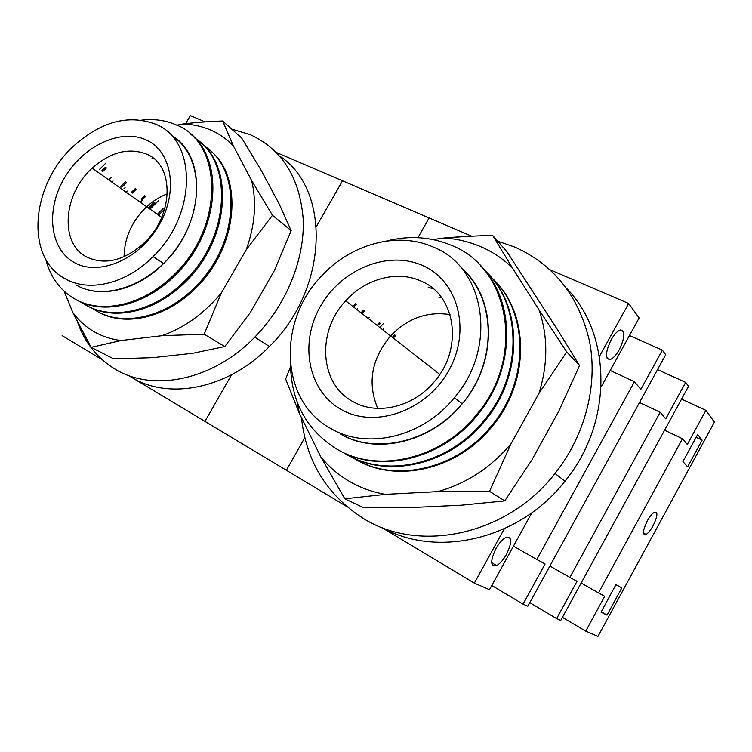 <?xml version="1.0" encoding="UTF-8"?>
<svg xmlns="http://www.w3.org/2000/svg" width="752" height="752" viewBox="0 0 752 752"><rect width="100%" height="100%" fill="white"/><g stroke="black" fill="none" stroke-linecap="round" stroke-linejoin="round"><path stroke-width="1.13" d="M276.304 152.44L342.527 180.818L316.423 226.465L342.527 180.818L429.119 217.939L417.952 237.679L429.119 217.939L471.664 236.175M304.814 437.636L286.352 470.263L204.948 421.383L231.625 374.722L204.948 421.383L128.451 375.455M492.71 235.479L512.197 267.599C502.966 258.726 492.532 251.77 480.895 246.741C469.248 241.749 457.019 238.835 444.206 237.989C458.842 236.692 475.01 235.855 492.71 235.479L506.923 251.723L558.341 330.993L579.529 365.594L558.717 411.325L531.937 459.81L504.752 500.888L461.681 505.175L411.015 507.572L363.489 507.685L344.811 498.811L320.737 456.774C328.671 466.569 338.137 474.719 349.125 481.214C360.152 487.672 372.212 492.052 385.315 494.365L344.811 498.811M379.309 322.693L377.871 324.262M363.432 310.162L361.496 312.306M489.514 491.347L437.786 491.62C466.146 483.686 490.53 467.81 510.918 443.981L489.514 491.347L504.752 500.888M566.735 351.927L538.987 393.334C548.039 364.015 548.048 336.172 539.005 309.805L566.735 351.927L579.529 365.594M297.078 401.784L299.362 413.374L285.666 379.083L290.573 366.515M320.737 456.774L299.362 413.374M437.786 491.62L385.315 494.365M538.987 393.334L510.918 443.981M512.197 267.599L539.005 309.805M433.067 239.55L444.206 237.989M382.195 527.613C436.799 558.332 519.453 539.842 565.006 481.13C613.331 422.427 611.818 334.621 566.773 288.514M301.467 417.651C306.13 461.145 326.575 494.637 362.831 518.128C418.131 553.538 506.651 535.95 554.985 473.497C585.31 435.342 598.075 384.93 589.521 341.295C578.814 296.006 553.857 264.582 514.659 247.032L497.711 241.195M462.179 236.673L437.946 238.873M340.336 433.96C375.934 455.157 430.877 442.74 462.226 403.786C498.322 361.674 496.405 296.955 461.061 267.684C494.214 296.175 498.012 355.329 466.813 397.874C435.981 440.691 378.162 455.928 340.336 433.96M330.955 428.602C366.873 449.997 422.492 437.316 454.311 397.77C498.454 346.841 484.814 267.092 433.425 247.135C397.545 230.883 350.404 244.118 321.179 276.435C277.215 321.734 279.96 401.239 330.955 428.602M421.552 281.314C397.629 269.93 365.406 278.644 345.694 300.828C316.404 331.482 319.45 384.498 353.506 401.897C377.466 415.565 413.44 407.076 434.289 381.696C463.646 348.552 455.778 295.433 421.552 281.314M439.77 374.393L390.57 335.918C407.734 318.181 427.559 311.084 450.034 314.618C427.559 311.084 407.734 318.181 390.57 335.918C371.46 358.901 367.183 383.069 377.758 408.411C367.183 383.069 371.46 358.901 390.57 335.918L345.694 300.828M422.953 265.672C388.145 249.786 341.295 269.207 320.437 306.327C299.127 343.194 307.869 391.219 341.615 409.727C375.004 428.819 426.516 410.977 448.737 370.633C471.476 330.551 458.062 280.957 422.953 265.672M383.605 328.765L382.702 329.771L383.605 328.765M369.26 317.504L368.79 318.021L369.26 317.504M441.687 297.801L438.773 297.162L441.687 297.801M372.776 321.142L372.315 321.649L372.776 321.142M433.03 288.571L428.217 287.443L433.03 288.571M361.176 312.061L360.706 312.569L361.176 312.061M357.623 308.376L356.683 309.42L357.623 308.376M290.563 365.914C291.597 402.668 306.985 430.388 336.736 449.066C377.307 473.675 440.644 459.66 476.514 414.681C525.986 357.153 509.499 267.552 451.538 245.396C430.952 236.739 409.257 235.282 386.462 241.035M338.861 450.241C379.412 473.948 441.809 459.688 477.276 415.264C515.834 369.73 515.994 300.856 480.763 266.058M343.514 452.648L345.939 454.086C386.133 478.441 448.709 464.717 484.062 420.415C523.354 374.139 521.888 303.592 484.288 269.959M348.026 455.242C388.211 478.714 449.856 464.745 484.805 420.979C522.8 376.132 522.856 308.16 487.973 273.672M352.556 457.573L354.878 458.955C394.725 483.085 456.549 469.633 491.394 425.989C530.113 380.418 528.581 310.83 491.404 277.469M356.946 460.102C396.765 483.339 457.658 469.652 492.109 426.534C529.577 382.345 529.521 315.248 494.985 281.069M619.244 349.727C615.982 355.433 612.871 358.723 609.891 359.606C605.012 358.648 605.426 352.049 611.141 339.801C614.506 333.944 617.683 330.645 620.654 329.912C625.344 331.209 624.874 337.808 619.244 349.727M506.547 554.271C503.323 559.939 500.005 563.699 496.593 565.57C490.36 566.792 490.125 561.18 495.869 548.725C499.215 542.897 502.599 539.109 506.03 537.351C512.065 536.486 512.234 542.117 506.547 554.271M653.084 525.78C650.64 530.16 648.318 533.055 646.109 534.456C642.217 535.302 642.603 530.799 647.256 520.957C649.775 516.464 652.134 513.55 654.343 512.225C658.103 511.614 657.69 516.135 653.084 525.78M702.142 440.146L687.629 466.842L682.919 461.587L697.659 434.487L702.142 440.146L696.136 437.288M601.224 611.761L607.033 615.127L601.017 612.137L616.01 584.577L621.782 587.979L607.033 615.127M621.782 587.979L615.944 584.699M381.217 527.227L474.324 583.129L504.31 528.797M599.419 356.448L628.653 303.47L639.134 317.974L601.158 386.932M550.06 269.78L628.653 303.47M286.352 470.263L346.381 506.312M395.778 335.354L393.324 338.08M523.054 604.129L527.848 606.197L665.699 354.728L662.38 350.131L640.864 389.348L634.434 381.706L536.815 559.479L545.087 563.962L523.054 604.129L491.789 585.479M556.64 618.595L560.766 620.381L688.541 386.331L685.674 382.364L665.736 418.864L660.181 412.275L569.894 577.414L577.019 581.277L556.64 618.595L529.784 602.653M474.324 583.129L489.486 589.662L531.843 512.77M549.881 565.993L569.894 577.414M513.456 546.149L536.815 559.479M681.566 399.115L705.893 410.338L714.4 422.116L597.962 636.408L585.723 631.135L562.421 617.345M639.501 402.517L660.181 412.275M610.22 370.482L634.434 381.706M664.608 430.182L682.468 438.745L598.498 592.914L604.702 596.28L585.723 631.135M705.893 410.338L687.309 444.479L682.468 438.745M657.539 369.617L685.674 382.364M581.155 583.026L598.498 592.914M629.462 335.542L662.38 350.131M394.8 334.584L392.347 337.31M383.539 323.454L380.747 326.518M380.456 323.257L378.839 325.024M379.685 322.646L378.077 324.422M364.598 310.726L362.473 313.076M363.789 310.087L361.665 312.447M356.354 304.222L354.681 306.064M355.527 303.564L353.854 305.415M222.601 120.987L233.562 146.255C226.972 139.186 219.321 133.762 210.588 129.993C201.856 126.251 192.512 124.268 182.557 124.042C194.43 122.557 207.778 121.542 222.601 120.987L241.646 137.964L261.141 170.253L278.973 203.557L291.184 230.676L274.301 270.711L250.491 312.277L224.763 346.54L192.926 353.252L153.041 357.642L113.731 358.873L91.142 347.368L72.756 312.418C78.415 320.202 85.352 326.518 93.568 331.378C101.811 336.2 110.967 339.255 121.034 340.524L91.142 347.368M145.7 196.385L142.09 199.816M136.262 189.589L132.615 193.057M126.609 182.633L121.833 187.257M204.149 334.198L161.953 335.702C184.39 327.778 204.206 313.509 221.398 292.904L204.149 334.198L224.763 346.54M272.478 215.316L246.214 249.758C255.06 225.102 256.846 201.978 251.572 180.405L272.478 215.316L291.184 230.676M72.756 312.418L64.174 291.268M161.953 335.702L121.034 340.524M246.214 249.758L221.398 292.904M233.562 146.255L251.572 180.405M176.805 125.18L182.557 124.042M131.055 377.015C168.429 400.59 228.213 388.981 269.423 346.446C328.671 288.984 331.059 189.448 279.706 156.096M77.653 322.373C84.816 342.508 97.093 357.961 114.464 368.743C152.167 392.582 212.816 380.587 254.796 337.14C286.249 305.143 304.804 259.44 303.225 219.434C299.869 177.622 282.122 149.328 249.984 134.552L231.701 129.1M158.352 200.859L150.024 209.131M45.722 259.149C50.281 276.858 59.812 290.037 74.298 298.676C101.323 314.9 144.14 305.293 174.577 274.179C224.716 226.22 222.968 141.996 175.761 124.71C165.299 120.226 153.916 118.703 141.63 120.141M163.626 263.529C137.09 290.498 99.931 299.005 76.262 285.055C105.816 302.389 154.602 283.617 179.925 243.131C205.644 202.871 200.577 152.816 171.306 135.426C207.467 155.147 204.807 224.209 163.626 263.529L153.06 256.611C197.522 214.226 196.883 139.543 155.279 124.061C128.695 114.342 101.849 121.345 74.749 145.051C31.34 183.14 24.167 257.231 64.954 278.616C88.745 292.65 126.223 283.946 153.06 256.611M75.604 299.409C102.62 315.473 145.277 305.848 175.611 274.847C219.358 232.678 225.205 159.781 189.918 133.593M81.301 302.229L85.399 304.823C112.283 320.944 154.733 311.554 184.823 280.844C230.14 237.378 233.571 161.483 194.589 137.889M86.687 305.538C113.571 321.499 155.843 312.08 185.829 281.502C229.078 239.907 234.68 167.79 199.6 141.724M92.242 308.301L96.237 310.811C122.98 326.847 165.064 317.645 194.815 287.349C239.587 244.503 242.83 169.473 204.168 145.907M97.506 311.525C124.249 327.383 166.154 318.162 195.793 287.988C238.563 246.957 243.93 175.601 209.056 149.648M161.708 217.413L146.659 206.744C153.013 200.925 159.913 196.639 167.367 193.903C159.913 196.639 153.013 200.925 146.659 206.744C131.901 221.079 124.371 237.735 124.071 256.723C124.371 237.735 131.901 221.079 146.659 206.744L92.214 168.138C63.177 193.884 59.305 243.366 86.659 256.996C105.111 265.484 124.4 260.681 144.525 242.567C174.013 214.912 174.417 165.167 146.706 154.16C128.818 147.279 110.657 151.942 92.214 168.138M125.086 187.68L123.948 188.761L125.086 187.68M142.504 200.117L140.286 202.222L142.504 200.117M113.12 181.053L111.973 182.144L113.12 181.053M127.163 191.046L126.026 192.117L127.163 191.046M153.286 158.202L152.045 158.277L153.286 158.202M111.042 177.66L108.749 179.86L111.042 177.66M185.65 123.676L190.359 115.592L205.07 121.899M62.143 335.627L102.131 359.644M164.246 209.554L158.522 215.157M163.052 208.699L157.328 214.311M154.893 202.814L149.112 208.483M153.981 202.166L148.2 207.834M145.644 196.15L141.921 199.694M144.713 195.473L140.991 199.026M136.178 189.325L132.427 192.916M135.228 188.639L131.468 192.239M126.505 182.351L121.627 187.107M125.537 181.655L120.649 186.411M106.004 162.968L99.452 169.397M106.483 167.922L102.62 171.653M105.468 167.188L101.595 170.93M146.038 139.863C120.386 128.113 82.899 146.208 64.418 177.998C45.599 209.601 49.482 248.968 74.335 262.551C98.879 276.633 139.355 259.487 158.907 225.356C178.844 191.422 171.973 151.114 146.038 139.863M565.006 481.13L554.985 473.497M462.226 403.786L454.311 397.77M477.276 415.264L476.514 414.681M484.805 420.979L484.062 420.415M492.109 426.534L491.394 425.989M607.108 358.328L609.891 359.606M491.676 562.693L496.593 565.57M643.411 533.018L646.109 534.456M269.423 346.446L254.796 337.14M175.611 274.847L174.577 274.179M185.829 281.502L184.823 280.844M195.793 287.988L194.815 287.349"/></g></svg>

